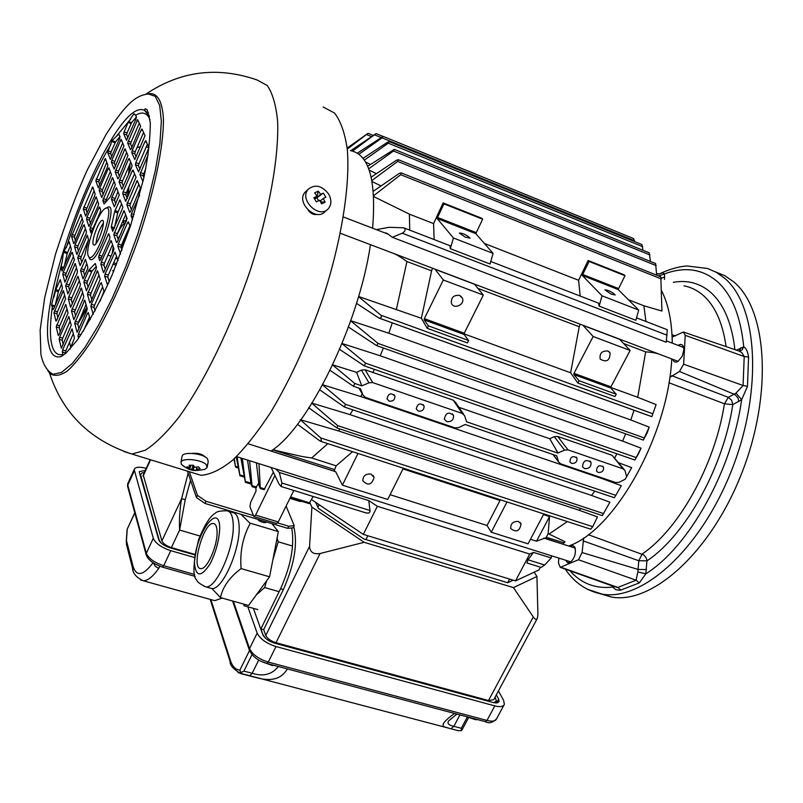 <?xml version="1.0" encoding="UTF-8"?>
<svg xmlns="http://www.w3.org/2000/svg" width="803" height="803" viewBox="0 0 803 803"><rect width="100%" height="100%" fill="white"/><g stroke="black" fill="none" stroke-linecap="round" stroke-linejoin="round"><path stroke-width="1.2" d="M598.175 472.475C602.109 472.596 603.876 470.819 603.475 467.135C599.339 464.546 597.02 465.82 596.499 470.98L598.175 472.475M584.574 468.631C589.302 468.801 591.43 466.673 590.968 462.237C586.009 459.055 583.199 460.571 582.516 466.794L584.574 468.631M571.595 463.401C575.54 463.552 577.317 461.785 576.955 458.091C572.83 455.371 570.471 456.616 569.859 461.825L571.595 463.401M446.799 421.645C451.487 421.987 453.735 419.929 453.554 415.472C448.747 411.437 445.685 412.682 444.34 419.196L446.799 421.645M389.164 401.139C393.028 401.49 394.946 399.814 394.925 396.13C391.021 392.426 388.371 393.329 386.976 398.85L389.164 401.139M418.373 411.106C422.258 411.427 424.155 409.731 424.074 406.027C420.12 402.494 417.51 403.467 416.265 408.948L418.373 411.106M272.829 449.75L289.351 453.645C296.698 455.1 298.114 456.104 311.674 457.991L336.156 465.83L352.537 451.677M311.674 457.991L327.815 443.637M336.156 465.83L334.068 471.13L335.795 471.933L342.399 485.153L357.997 453.454M541.162 567.4L544.665 565.011L551.229 557.955L533.523 552.394L529.719 554.06L377.36 506.271L368.808 500.6L370.042 511.652L368.697 513.097L366.158 512.956M527.009 562.993L527.993 559.801L533.523 552.394M529.719 554.06L515.526 580.88L538.974 569.929L540.439 567.179M237.086 456.756L239.926 475.767L236.253 456.817M242.325 458.403L245.397 482.312L240.85 457.941M301.125 501.142L300.463 501.594M255.886 487.822L256.027 491.024L250.606 502.568L249.934 506.623L253.728 516.269L254.149 516.66L255.595 515.104L278.27 521.95L276.634 523.446M255.826 487.692L258.777 483.065M249.613 460.701L252.132 486.648L251.078 484.149L247.535 460.049M313.15 496.475L309.025 503.581M293.798 490.452L278.27 521.95M515.526 580.88L363.317 534.386L311.534 499.586M363.317 534.386L377.36 506.271M518.437 521.458L521.077 523.907C519.742 531.225 516.299 532.77 510.748 528.555C510.517 523.566 513.077 521.207 518.437 521.458M543.832 513.93L528.043 543.852L491.245 532.218L507.004 501.945M370.956 474.081L374.078 477.343C371.839 484.942 368.095 486.096 362.836 480.806C362.986 475.868 365.696 473.619 370.956 474.081M403.347 468.209L387.698 499.466L342.399 485.153M402.996 468.912L500.028 500.47L500.681 499.888M500.028 500.47L487.04 525.493L390.087 494.698M487.04 525.493L491.245 532.218M543.48 514.603L549.543 516.57L536.514 541.202L530.452 539.275M549.011 534.065L565.021 541.734L563.987 542.868L546.301 537.217L548.108 533.774L549.011 534.065L567.37 521.589M549.543 516.57L548.108 533.774M300.292 419.688L320.758 437.946L321.391 440.897L320.046 441.028L297.511 424.265M590.737 529.127L592.734 526.688L597.482 516.921L579.204 510.246L580.81 508.49M311.584 403.036L337.702 425.64L336.949 427.999L602.34 515.596L609.919 502.186L591.58 495.441L594.752 491.135M322.575 384.908L345.471 404.31L344.387 407.021L614.385 497.73L621.311 485.705L602.943 478.879L603.284 478.327M332.332 364.723L354.806 383.473L361.832 385.882L368.958 382.8L372.743 382.599L462.237 413.435L464.626 415.723L466.573 421.786L558.125 453.173L549.744 438.739L554.271 436.681L557.694 436.441L612.067 455.311L624.072 469.394M558.125 453.173L556.118 450.021M361.832 385.882L356.592 372.371L361.43 370.093L365.094 369.771L453.243 400.175L455.612 402.474L463.602 414.218M458.914 407.322L549.744 438.739M558.276 452.882L564.529 450.112L568.022 449.881L623.048 468.842L624.995 470.528L626.631 476.651L631.7 467.657L625.256 479.21L619.093 482.302L615.69 482.543L560.675 463.833L558.557 461.896L556.75 455.793L465.198 424.486L458.583 427.638L454.94 427.869L365.495 397.435L362.966 395.076L360.437 388.662L353.45 386.273L329.742 370.123M556.188 455.602L556.579 456.114M625.256 479.21L626.631 476.651M618.661 462.739L631.7 467.657M638.596 453.595L634.872 460.039L641.025 448.154L638.596 453.595M647.098 433.048L643.293 440.094L649.215 427.146L647.098 433.048M358.529 296.638L381.003 315.268L381.455 317.055L380.281 318.179L378.886 318.008L356.492 303.353M651.835 416.667L656.101 404.602L651.835 416.667L379.327 318.169M376.356 229.638L389.064 227.299L403.728 227.791C405.987 229.357 405.505 231.164 402.283 233.211L392.346 237.307L387.829 233.874L384.286 232.679M392.346 237.307L666.209 342.249L667.303 329.732L636.538 317.847M659.715 354.364C656.914 353.149 652.237 352.306 645.672 351.865L623.6 343.503M610.722 387.447L637.712 397.304L645.672 351.865M607.821 350.971L610.109 352.918C609.879 360.667 606.576 362.725 600.192 359.102C599.329 353.44 601.879 350.73 607.821 350.971M579.063 380.712L616.242 394.243L615.018 396.552L577.849 383.041L579.063 380.712L573.874 374.559L573.974 373.335L593.156 336.507L582.938 325.245M619.484 339.107L630.124 350.449L610.922 386.835L610.832 388.05L616.242 394.243M630.124 350.449L593.156 336.507M464.054 333.867L570.622 372.793L579.254 326.721L477.855 288.347M580.117 324.181L579.254 326.721M577.849 383.041L570.622 372.793M599.128 306.114L602.029 295.795L638.706 310.058L635.856 320.287L599.128 306.114L598.546 303.153L490.753 261.467M602.029 295.795L582.265 275.429L589.111 261.467L624.995 275.71L618.149 289.512L638.706 310.058M589.111 261.467L588.147 260.503L623.991 274.736L624.995 275.71M645.933 321.481L643.886 305.782L628.358 299.72M373.315 191.255L399.232 173.438L401.199 172.866L400.717 174.703L373.636 195.731M643.886 305.782L661.943 311.042L660.809 276.844L401.349 172.936M371.177 177.132L396.421 160.279L398.328 159.697L397.676 161.423L371.889 180.534M656.653 275.178L655.619 263.545L398.459 159.757M367.694 166.261L394.283 149.358L393.49 151.004L368.718 168.801M650.38 261.417L649.286 252.845L394.403 149.408M363.056 158.332L387.468 142.261L389.355 141.719L388.271 143.185L364.361 160.108M642.972 250.275L641.938 244.544L389.304 141.669M357.395 153.162L383.131 136.38L382.087 137.875L358.941 154.236M634.561 241.542L633.627 238.561L383.212 136.42M350.801 150.653L376.085 133.589L352.577 151.044M347.167 148.073L368.025 133.328L347.267 149.107M637.712 397.304L656.101 404.602M350.74 320.718L388.813 333.215L630.817 419.979L634.009 410.253M630.817 419.979L649.215 427.146M342.058 343.503L380.231 355.789L622.626 441.108L625.647 433.841M622.626 441.108L641.025 448.154M614.747 457.921L616.824 453.755M661.552 290.686C668.397 304.116 671.981 321.601 672.272 343.152M671.78 358.941C667.865 436.069 614.446 530.552 568.665 546.02M234.265 458.704L235.59 467.195L233.944 459.005M258.988 463.652L260.302 488.495L259.128 485.956L256.408 462.839M264.067 489.689L273.201 472.465M255.595 515.104L274.837 475.727M275.64 468.902L279.334 472.475L281.913 483.025L281.1 486.498L279.093 484.189L271.123 467.476M271.976 450.373L272.358 451.437L334.068 471.13M368.808 500.6L279.334 472.475M551.229 557.955L551.47 555.786M536.514 541.202L544.886 538.12L562.933 544.143L563.987 542.868M545.187 538.482L546.301 537.217M300.824 419.849L338.505 430.94L579.204 510.246M338.505 430.94L339.98 429.003M336.949 427.999L308.603 407.683M337.702 425.64L603.746 513.629M312.026 403.166L349.967 414.609L591.58 495.441M349.967 414.609L352.949 409.901M344.387 407.021L319.825 389.917M345.471 404.31L615.861 495.361M322.645 384.767L360.758 396.531L602.943 478.879M360.758 396.531L362.243 393.821M354.806 383.473L353.45 386.273M332.683 364.833L356.592 372.371M373.004 372.321L374.359 369.36M634.872 460.039L364.181 365.817L339.308 349.185M342.008 343.624L365.686 363.207L364.181 365.817M365.686 363.207L636.026 457.509M380.231 355.789L383.352 348.01M643.293 440.094L376.627 345.621L348.462 327.042M350.69 320.849L378.083 343.433L376.627 345.621M378.083 343.433L644.136 437.866M388.813 333.215L392.286 322.886M459.557 295.394L462.387 298.124C465.268 304.518 453.695 309.908 451.416 303.223C450.955 297.511 453.675 294.902 459.557 295.394M428.421 325.867L468.621 340.502L467.416 342.921L427.206 328.317L428.421 325.867L424.165 319.885L424.325 318.64L443.336 279.986L434.925 269.115M474.412 284.091L483.326 295.072L464.254 333.235L464.114 334.48L468.621 340.502M483.326 295.072L443.336 279.986M427.206 328.317L421.384 318.279L431.592 270.842L406.92 261.507C400.747 257.04 396.03 254.25 392.757 253.126M358.57 296.508L421.384 318.279M396.451 309.165L406.92 261.507M432.486 268.202L431.592 270.842M434.132 239.565L433.59 223.605L409.389 214.15L374.017 196.725M409.741 230.13L409.389 214.15M450.312 248.669L453.454 237.989L437.103 218.456L443.929 203.842L482.643 219.209L475.808 233.653L493.102 253.407L490.021 263.996L450.312 248.669L449.961 245.688L404.21 227.992M437.133 218.406L475.838 233.603M580.198 296.056L578.602 280.277L484.39 243.46M443.929 203.842L443.126 202.918L481.79 218.275L482.643 219.209M453.454 237.989L493.102 253.407M582.295 275.379L618.18 289.461M578.602 280.277L588.147 260.503M433.59 223.605L443.126 202.918M381.024 185.925L372.19 181.608M376.396 173.639L369.199 170.126M370.464 164.444L365.576 162.055M363.357 158.141L362.595 157.769M582.265 275.429L618.149 289.512M437.103 218.456L475.808 233.653M611.083 294.079L604.92 289.873C608.513 290.134 611.956 291.84 615.228 294.992L611.083 294.079M465.298 237.156L459.316 233.061C463.01 233.181 466.603 234.877 470.096 238.17L465.298 237.156M319.172 504.716L317.918 507.285M367.834 535.772L365.917 539.586M509.624 579.073L507.697 582.737L363.829 538.954L318.43 508.389L315.619 502.337M69.49 342.349L70.784 347.428M116.726 263.866L113.685 262.792M116.154 265.291L113.062 264.207M92.726 297.351L91.652 299.178M86.844 307.328L78.945 320.698M87.105 308.282L77.781 324.051M137.072 147.501L140.615 146.798M146.226 146.999L148.967 147.521M126.222 221.548L124.084 220.765L126.563 220.765M125.158 223.174L123.11 222.431L124.084 220.755M128.41 195.781L128.871 186.878M129.644 172.073L130.076 163.611M126.222 220.905L126.442 216.72M127.416 198.06L127.888 189.147M128.661 174.331L129.102 165.86M107.923 255.203L111.105 256.127M113.865 270.852L112.611 270.681L113.685 271.314M113.243 270.661L113.835 270.942M118.011 238.872L121.082 233.292M125.429 235.982L121.173 247.806M112.169 253.678L113.213 246.501M116.867 235.319C120.199 227.63 123.03 223.585 125.358 223.164L125.499 223.184M317.446 214.401C313.843 215.084 310.761 213.698 308.191 210.245M78.584 338.304L78.011 336.086L78.483 333.968L87.477 313.401L88.3 312.558L90.297 319.654M89.545 316.984L83.251 331.358M93.208 314.435L90.89 306.365L91.351 304.267L100.435 283.499L101.278 282.626L103.968 291.278L100.054 301.266M102.603 286.892L94.523 305.341L94.061 307.449L95.085 310.952M80.571 270.671L85.489 259.319L87.868 267.289L87.417 269.306L83 278.872L80.571 270.671L83.592 271.725L84.706 275.539M86.744 263.514L83.592 271.725M95.256 263.474L96.45 267.309L95.989 269.366L86.413 290.746L83.903 282.275L84.355 280.257L88.962 269.928L95.256 263.474M96.209 266.536L92.044 270.992L87.427 281.311L86.975 283.339L88.149 287.374M71.467 310.891L81.404 288.026L83.773 296.427L83.311 298.475L73.826 319.644L71.467 310.891L74.538 311.925L75.633 316.091M82.619 292.352L74.538 311.925M71.206 325.265L61.359 348.281L59.141 339.237L59.613 337.2L68.877 316.452L71.206 325.265M70.132 321.059L62.674 338.214L62.212 340.251L63.236 344.557M74.689 323.278L84.797 300.081L87.246 308.764L86.774 310.861L77.128 332.322L74.689 323.278L77.801 324.312L78.965 328.728M86.031 304.457L77.801 324.312M90.699 301.998L89.876 302.851L87.407 294.229L97.494 270.701L100.214 279.203L90.699 301.998M98.92 275.048L90.98 293.236L90.528 295.293L91.763 299.559M79.326 280.628L71.818 297.923L71.367 299.921L72.411 303.865M68.797 296.899L78.011 276.222L80.41 284.473L79.949 286.49L70.624 307.378L68.345 298.897L68.797 296.899L71.818 297.923M59.02 334.7L58.258 335.483L56.23 326.851L65.806 304.387L68.054 312.919L59.02 334.7M67.04 308.934L59.703 325.857L59.241 327.855L60.215 331.93M61.53 284.071L58.368 291.68L55.236 305.23M53.942 297.13L55.808 289.552L60.325 279.625L62.443 287.625L61.992 289.572L53.671 308.844L52.948 309.627L51.573 304.809L62.232 261.507L63.457 252.283L69.138 241.613L71.326 249.111L70.885 251.018L62.012 271.073L60.978 267.369L62.232 261.507M56.682 320.347L55.939 321.13L53.962 312.789L63.387 290.626L65.575 298.877L56.682 320.347M64.611 295.123L57.394 311.825L56.943 313.782L57.866 317.627M84.797 255.344L80.089 265.622L77.73 257.703L87.326 235.159L88.471 239.605L84.797 255.344M88.35 240.177L81.163 256.799L80.722 258.747L81.765 262.34M83.371 225.563L84.134 224.689L86.423 232.057L85.991 233.984L76.877 254.511L74.599 246.832L75.04 244.915L83.371 225.563L84.536 225.974M85.399 228.745L77.971 245.949L77.54 247.866L78.533 251.269M74.418 242.787L73.675 243.63L71.557 236.283L80.852 214.351L83.161 221.588L74.418 242.787M82.187 218.456L74.89 235.43L74.458 237.307L75.392 240.529M71.477 253.176L72.23 252.343L74.388 259.961L64.923 282.224L62.775 274.285L63.216 272.358L71.477 253.176L72.571 253.557M73.414 256.538L66.157 273.371L65.716 275.288L66.639 278.812M65.655 285.727L75.261 263.484L77.489 271.354L77.038 273.331L67.874 293.918L65.655 285.727L68.636 286.741L69.62 290.465M76.466 267.72L68.636 286.741M145.795 168.469L143.085 175.727L143.888 177.593M142.964 181.659L139.933 174.542L148.244 154.467M144.931 141.659L145.815 140.645L148.977 147.551L138.528 171.862L135.386 164.625L135.827 162.628L144.931 141.659L146.568 142.292M147.441 144.209L138.919 163.792L138.487 165.789L139.973 169.252M100.556 259.791L99.733 260.674L98.628 257.201L99.08 255.163L108.726 233.643L109.991 237.116L109.539 239.164L100.556 259.791M121.544 203.781L117.72 212.875L114.397 228.012M115.03 210.547L119.978 199.817L122.929 207.425L112.681 231.304L111.336 226.707L114.628 211.751L115.03 210.547L118.111 211.671M117.419 241.673L116.555 242.596L113.755 234.586L124.053 210.607L127.105 218.476L117.419 241.673M125.649 214.622L117.338 233.653L116.887 235.711L118.292 239.675M120.57 254.049L117.78 246.089L118.242 244.002L127.506 222.812L128.39 221.859L130.237 226.757M129.885 225.814L121.414 245.136L120.962 247.224L122.016 250.205M130.628 211.45L129.755 212.414L126.784 204.705L137.193 180.504L140.405 188.053L130.628 211.45M138.859 184.349L130.367 203.811L129.925 205.859L131.411 209.673M132.174 171.009L133.037 170.035L136.048 177.242L125.69 201.342L122.708 193.794L123.15 191.787L132.174 171.009L133.679 171.581M134.583 173.749L126.242 192.931L125.8 194.928L127.215 198.542M112.561 244.594L104.43 263.223L103.978 265.281L105.303 269.396M103.487 272.498L100.847 264.177L101.298 262.119L111.045 240.418L113.936 248.609L113.484 250.687L103.717 272.578M112.42 274.305L107.502 284.854L104.641 276.132L105.103 274.024L115.03 252.012L118.031 260.584M116.555 256.237L108.275 275.138L107.823 277.236L109.218 281.592M95.808 180.816L105.374 158.562L107.883 165.177L107.451 167.064L98.297 187.721L95.808 180.816L98.719 181.89L99.783 184.881M106.779 162.276L98.719 181.89M98.849 207.887L99.642 206.983L100.706 210.095L100.275 212.042L90.98 232.93L89.856 229.628L90.297 227.681L98.849 207.887L100.104 208.338M118.683 177.895L117.86 178.848L115.16 171.872L125.047 148.716L127.958 155.541L118.683 177.895M126.653 152.419L118.593 171.069L118.161 172.996L119.416 176.208M110.292 197.006L104.089 203.972L102.804 200.489L112.591 177.533L115.351 184.65L110.292 197.006M114.116 181.398L106.227 199.646L105.936 201.975M131.331 148.696L130.487 149.679L127.637 142.994L137.614 119.637L140.676 126.161L131.331 148.696M139.3 123.18L131.06 142.221L130.638 144.149L131.963 147.23M123.943 145.945L114.116 169.011L111.406 162.176L111.828 160.279L121.123 139.341L123.943 145.945M122.708 143.004L114.789 161.393L114.357 163.28L115.552 166.321M108.114 168.811L108.907 167.877L111.497 174.693L101.76 197.548L99.191 190.421L99.622 188.524L108.114 168.811L109.449 169.303M110.322 171.621L102.573 189.608L102.142 191.516L103.266 194.677M96.149 196.805L98.578 203.892L98.147 205.819L88.942 226.536L86.523 219.139L86.965 217.232L96.149 196.805M97.484 200.7L89.906 218.286L89.474 220.193L90.528 223.475M83.291 208.961L92.757 186.928L95.115 193.804L94.684 195.701L85.64 216.137L83.291 208.961L86.192 210.015L87.196 213.116M94.081 190.793L86.192 210.015M119.276 194.968L114.277 206.793L111.476 199.325L111.918 197.357L116.415 187.621L119.276 194.968M117.971 191.536L114.518 200.439L115.813 203.922M131.662 167.415L121.926 189.167L119.035 181.879L128.339 159.446L129.183 158.472L132.093 165.428L131.662 167.415M130.718 162.136L122.518 181.046L122.086 183.014L123.411 186.416M141.107 129.976L141.97 128.962L145.042 135.627L134.774 159.576L131.732 152.59L132.164 150.633L141.107 129.976L142.723 130.598M143.586 132.475L135.205 151.797L134.784 153.754L136.179 157.007M89.083 257.723L90.066 259.299C97.554 265.622 119.306 201.382 107.702 207.274L107.391 207.435M88.179 255.745L89.103 257.231C96.129 263.143 116.586 202.737 105.715 208.248C98.809 210.276 84.988 247.756 88.179 255.745M93.158 244.263L93.991 245.096C97.755 245.808 106.548 219.861 102.362 220.383C99.251 219.691 91.401 240.067 93.158 244.263M103.386 222.993C99.271 229.256 96.812 236.122 96.009 243.58M132.525 219.641L131.04 215.786L131.491 213.698L139.622 195.099M62.654 355.749L62.634 349.917L72.059 328.889L74.468 337.993L70.052 349.104M73.334 333.546L65.736 350.941L65.424 353.661M70.403 245.869L67.181 253.587L64.2 266.556M135.627 115.261L136.44 117.007L136.018 118.914L126.513 140.274L123.662 133.72L124.084 131.833L128.149 122.407L133.87 113.825L135.627 115.261C142.251 111.276 147.039 112.731 149.98 119.627M136.39 116.917L131.602 122.668L127.045 132.967L126.623 134.854L127.878 137.765M120.018 136.53L115.532 141.91L111.095 151.968L110.673 153.825L111.808 156.715M118.493 133.72L120.059 136.64L119.637 138.517L110.392 159.375L107.763 152.731L108.184 150.874L112.079 140.595L118.904 133.88M323.177 107L334.51 113.022C340.693 121.012 344.959 133.157 347.308 149.458C350.238 185.212 341.717 239.485 323.438 296.387C308.493 339.87 290.997 378.374 270.932 411.899C257.793 431.984 245.056 448.064 232.719 460.109C220.905 469.604 210.336 474.673 201.021 475.316L192.238 472.616M192.188 453.404C198.03 452.902 202.356 454.076 205.177 456.937M672.834 359.342C673.757 362.143 675.514 362.815 678.103 361.37L682.289 356.151L683.905 349.476L683.504 346.735L682.189 344.838L680.271 344.397L678.043 345.36M565.703 560.273L567.631 562.793L570.602 562.18C575.018 557.533 576.373 552.424 574.647 546.853L572.599 545.418L569.949 546.431M600.092 593.748L611.525 597.051C652.287 604.609 711.237 551.912 741.982 472.576C773.028 393.39 767.136 309.105 733.621 281.793L724.848 275.72L715.312 271.785M672.011 334.811L675.484 335.905M658.59 275.961L664.503 273.933L664.523 279.394M656.864 275.268L656.854 273.773M659.363 273.913L662.605 272.799L664.503 273.933C684.467 266.415 701.942 268.854 716.949 281.241C731.784 294.33 740.707 316.211 743.729 346.866C746.178 348.241 747.794 351.634 748.577 357.064L747.473 386.333L741.661 399.663L732.808 404.632L724.426 403.779L668.919 382.74M583.671 537.95L582.105 552.574L578.481 559.751L560.233 567.33L558.456 562.893L558.868 558.115M613.321 586.29L612.629 587.103L612.518 585.999M616.403 587.354L617.858 587.445L636.076 580.208L637.853 571.957L645.843 573.814L639.359 582.868L620.227 590.275L615.951 589.773L612.629 587.103C595.414 588.95 581.211 583.53 570.03 570.823M588.248 534.668L643.685 554.913L645.863 557.292L646.987 560.233L645.843 573.814C689.024 546.773 731.884 470.407 741.661 399.663L735.98 393.139L743.086 385.52L683.644 364.181L679.489 371.468L669.762 377.41M672.121 337.099L683.403 332.02L685.24 335.343L683.644 364.181M739.242 351.082L742.072 349.867L743.729 346.866L736.441 350.168M747.473 386.333L743.086 385.52L744.21 356.532L741.761 352.547L739.182 351.082L683.885 332.191M293.747 526.668C297.913 543.4 294.46 564.358 283.369 589.553L263.685 629.662L260.895 628.89L262.962 634.671L265.462 638.214M291.85 528.806C294.56 545.95 290.796 565.934 280.568 588.75L260.895 628.89M513.217 580.178L507.697 582.737M265.773 635.434L309.567 546.341C309.938 552.153 313.441 554.542 320.066 553.518L276.001 642.721C270.782 641.025 267.369 638.596 265.773 635.434L263.685 629.662M309.567 546.341L311.895 507.094L364.15 542.306L320.066 553.518M537.217 618.611L493.735 699.714L488.505 700.547L276.001 642.721M488.505 700.547L533.272 616.915L513.448 587.615L536.936 576.474L537.91 614.466L537.418 618.22M364.15 542.306L513.448 587.615M533.272 616.915C535.049 619.555 536.444 619.966 537.448 618.159M534.166 572.178L536.936 576.474M309.908 502.748L311.895 507.094M194.778 554.341L171.39 547.606C166.331 545.899 163.16 543.661 161.905 540.891L143.225 474.914M171.39 547.606L179.611 530.06C179.059 520.023 179.721 509.554 181.598 498.653L188.143 473.178M199.957 536.013L179.611 530.06L185.222 499.767L181.598 498.653L161.905 540.891M140.103 475.045L142.111 472.847L144.289 472.596M140.445 474.302L159.165 540.098L161.242 543.189M493.765 702.715L496.364 701.109L495.17 697.034M496.344 694.846L498.643 699.092L499.095 701.561L497.519 702.836L493.684 702.695L274.756 643.183C268.644 641.195 264.659 638.345 262.792 634.651L253.367 608.353M194.687 554.893L169.885 547.746C163.953 545.759 160.259 543.139 158.793 539.897L139.391 472.565L139.341 471.622L145.273 470.448M462.116 729.746L461.534 730.579L461.313 728.291L453.866 726.324C448.566 725.179 446.869 723.342 448.767 720.803L456.877 714.088M238.039 672.633L458.352 730.71L461.524 730.569M257.211 677.862C271.695 681.737 281.723 678.756 287.303 668.919M454.558 713.476C443.437 721.385 440.385 725.962 445.404 727.207L450.905 728.753M222.21 598.084L214.752 600.654L212.122 599.931M140.465 579.866L143.235 580.76C147.632 580.86 152.801 576.745 158.743 568.404L159.807 566.266M240.749 672.643L239.896 670.103L249.452 650.601M278.49 666.57L278.059 666.821C271.755 674.61 263.123 676.768 252.182 673.285L243.901 671.107L240.759 672.633L241.141 673.737C233.462 669.311 229.778 665.205 230.049 661.381L230.3 660.126C232.358 666.43 235.56 669.752 239.896 670.103M134.824 512.926L127.055 529.508M127.105 546.853L126.462 540.58L132.957 566.005C136.349 576.976 143.034 575.912 153.012 562.803M158.743 568.404L155.23 566.326L153.433 563.074M146.216 468.39C139.321 466.513 135.305 466.894 134.171 469.544L153.293 538.301C155.581 543.41 161.403 547.536 170.758 550.677L194.296 557.443M247.856 606.817L257.151 633.105C260.072 638.937 266.345 643.414 275.991 646.545L268.302 662.104L486.989 720.452L494.819 705.887L275.991 646.545M494.819 705.887C500.128 707.212 503.31 706.7 504.354 704.361L503.632 700.447L498.442 690.941M314.595 198.903L316.834 197.789L318.681 200.75M319.694 200.228L321.591 203.902L325.115 202.125L323.228 198.461L325.908 197.217L323.338 193.101L320.648 194.336L318.239 191.134L314.696 192.881L317.115 196.093L313.893 197.799L316.472 201.934L319.694 200.228M317.115 196.093L314.385 198.562M318.239 191.134L316.834 197.789L320.648 194.336M316.834 197.789L323.338 193.101M323.228 198.461L320.216 201.151M320.638 201.944L325.115 202.125M328.487 193.824C321.742 185.513 314.997 183.997 308.252 189.267C298.495 199.566 319.403 219.61 328.387 208.629C331.659 204.454 331.689 199.515 328.487 193.824M306.716 190.682L305.18 192.098C295.444 202.376 316.292 222.351 325.265 211.39L326.931 209.924M192.871 465.278L192.148 469.193L193.684 470.237L193.603 465.66M189.649 467.266L188.655 468.681L192.148 469.193M193.684 470.237L197.98 470.237L196.454 469.193L200.148 468.681L198.431 466.814L194.727 467.326L193.382 465.248L189.066 465.248L190.421 467.326L186.918 466.824L188.655 468.681M190.421 467.326L190.793 465.318M196.454 469.193L196.835 467.105M181.337 464.315C185.854 467.818 189.066 469.645 190.984 469.775C192.77 470.899 197.377 470.749 204.805 469.343L207.114 467.627L206.391 464.847C202.286 459.657 182.592 457.469 181.016 462.026L181.337 464.315L184.268 466.724M207.294 466.613L208.218 461.514L207.495 458.724C203.41 453.514 183.746 451.326 182.171 455.913L181.97 456.937M187.45 471.14L196.434 497.529L197.438 495.371L189.347 471.722M253.467 515.606L206 501.273L204.976 503.441L287.675 528.344L288.699 526.236L277.677 522.914M288.699 526.236L294.219 525.694L286.089 506.081M294.018 526.106L293.195 527.792L287.675 528.344M204.976 503.441L196.434 497.529M197.438 495.371L206 501.273M271.012 451.065C308.312 427.577 358.821 324.723 370.434 244.664M372.592 228.193C376.446 180.153 369.049 154.286 350.409 150.593M274.315 665.456L272.016 665.426L261.627 661.562M477.845 719.679L475.366 719.649L467.828 717.009M271.856 523.586L278.35 531.586L269.557 576.795L248.579 605.452L220.474 597.603L211.902 588.499M240.97 514.281L250.185 523.466C242.767 537.066 239.736 552.113 241.111 568.604C229.668 577.116 222.782 586.772 220.474 597.603M241.111 568.604L269.557 576.795M250.325 523.185L278.35 531.586M233.763 512.766L234.315 512.274M228.644 511.33L232.639 512.535C236.483 513.007 238.632 517.423 239.093 525.764C240.749 548.74 222.301 590.737 211.681 588.499L209.834 587.977M217.081 531.445C217.864 545.117 207.023 569.869 200.85 568.604C190.512 568.936 203.671 521.809 213.377 523.516C215.636 523.797 216.87 526.437 217.081 531.445M272.849 559.882L278.209 541.794L277.105 537.99M273.522 525.634L273.03 523.937M278.209 541.794L292.031 545.899M256.217 595.023L264.649 587.565L266.666 580.75M264.649 587.565L278.561 591.53M243.66 604.077L244.082 605.763L245.427 604.569M244.082 605.763L257.813 609.597M334.339 469.494L272.739 449.821M527.993 559.801L544.665 565.011M243.851 476.069L239.916 474.844M250.917 483.105L245.467 481.419M256.719 487.15L252.293 485.775M309.828 502.899L290.596 496.947M320.758 437.946L592.734 526.688M462.237 413.435L453.243 400.175M564.529 450.112L554.271 436.681M568.022 449.881L557.694 436.441M623.048 468.842L612.067 455.311M558.456 461.655L553.157 454.558M381.003 315.268L652.719 413.726M402.283 233.211L667.042 335.202M573.974 373.335L610.922 386.835M573.874 374.559L610.832 388.05M583.098 325.446L619.655 339.308M582.476 274.385L618.35 288.478M661.23 278.902L400.717 174.703M656.171 265.612L397.676 161.423M649.958 254.942L393.49 151.004M642.711 246.672L388.271 143.185M634.5 240.709L382.087 137.875M380.913 137.443L374.931 135.004M371.307 136.52L366.79 134.683M238.049 467.055L235.51 466.262M264.849 488.987L260.584 487.662M281.913 483.025L370.113 510.547M362.966 395.076L358.971 388.16M368.958 382.8L361.43 370.093M372.743 382.599L365.094 369.771M424.325 318.64L464.254 333.235M424.165 319.885L464.114 334.48M435.055 269.306L474.543 284.282M437.344 217.382L476.038 232.579M78.011 336.086L79.728 336.658M78.483 333.968L80.993 334.801M87.477 313.401L88.651 313.792M94.061 307.449L90.89 306.365M94.523 305.341L91.351 304.267M101.68 283.931L100.435 283.499M81.013 268.684L84.044 269.738M84.706 260.172L85.871 260.584M83.903 282.275L86.975 283.339M84.355 280.257L87.427 281.311M88.471 270.772L91.542 271.846M88.962 269.928L92.044 270.992M74.99 309.888L71.929 308.854M81.745 289.251L80.611 288.859M59.141 339.237L62.212 340.251M59.613 337.2L62.674 338.214M68.215 317.386L69.289 317.747M75.151 321.2L78.272 322.244M83.994 300.924L85.148 301.316M87.407 294.229L90.528 295.293M87.858 292.162L90.98 293.236M96.792 271.695L98.016 272.117M77.339 277.176L78.463 277.567M68.345 298.897L71.367 299.921M56.23 326.851L59.241 327.855M56.682 324.854L59.703 325.857M65.153 305.311L66.207 305.672M54.925 305.943L51.573 304.809M55.437 290.676L58.368 291.68M55.808 289.552L58.739 290.556M59.693 280.538L60.717 280.889M51.603 305.652L54.614 306.666M56.943 313.782L53.962 312.789M57.394 311.825L54.423 310.831M63.788 291.901L62.744 291.549M77.73 257.703L80.722 258.747M78.182 255.755L81.163 256.799M86.654 236.132L87.828 236.544M77.54 247.866L74.599 246.832M75.04 244.915L77.971 245.949M71.557 236.283L74.458 237.307M71.989 234.406L74.89 235.43M80.19 215.304L81.334 215.716M62.775 274.285L65.716 275.288M63.216 272.358L66.157 273.371M66.107 283.77L69.078 284.784M74.508 264.317L75.612 264.709M139.933 174.542L143.085 175.727M140.374 172.515L143.516 173.689M138.487 165.789L135.386 164.625M135.827 162.628L138.919 163.792M98.628 257.201L101.278 258.134M99.08 255.163L102.101 256.227M108.003 234.657L109.308 235.128M119.235 200.85L120.631 201.362M111.286 227.53L114.156 228.564M111.336 226.707L114.438 227.821M114.628 211.751L117.72 212.875M116.887 235.711L113.755 234.586M117.338 233.653L114.197 232.529M124.716 212.163L123.301 211.651M128.942 223.334L127.506 222.812M117.78 246.089L120.962 247.224M118.242 244.002L121.414 245.136M126.784 204.705L129.925 205.859M127.225 202.657L130.367 203.811M136.42 181.578L137.945 182.151M125.8 194.928L122.708 193.794M123.15 191.787L126.242 192.931M100.847 264.177L103.978 265.281M101.298 262.119L104.43 263.223M110.322 241.442L111.637 241.904M104.641 276.132L107.823 277.236M105.103 274.024L108.275 275.138M114.287 253.035L115.622 253.517M99.14 180.023L96.24 178.949M105.906 159.988L104.591 159.496M89.856 229.628L92.295 230.491M90.297 227.681L93.078 228.674M118.161 172.996L115.16 171.872M118.593 171.069L115.592 169.945M125.77 150.322L124.304 149.77M102.804 200.489L105.795 201.583M103.236 198.552L106.227 199.646M111.878 178.557L113.233 179.059M130.638 144.149L127.637 142.994M131.06 142.221L128.058 141.077M138.447 121.333L136.851 120.711M111.406 162.176L114.357 163.28M111.828 160.279L114.789 161.393M120.4 140.384L121.845 140.927M99.191 190.421L102.142 191.516M99.622 188.524L102.573 189.608M86.523 219.139L89.474 220.193M86.965 217.232L89.906 218.286M95.366 197.699L96.611 198.15M83.723 207.084L86.624 208.138M91.994 187.822L93.218 188.273M111.476 199.325L114.518 200.439M111.918 197.357L114.959 198.471M115.692 188.645L117.067 189.157M119.035 181.879L122.086 183.014M119.476 179.912L122.518 181.046M128.339 159.446L129.825 160.008M131.732 152.59L134.784 153.754M132.164 150.633L135.205 151.797M131.04 215.786L133.449 216.659M131.491 213.698L134.071 214.642M62.634 349.917L65.736 350.941M62.162 352.005L65.274 353.019M71.387 329.832L72.471 330.194M68.506 242.546L69.57 242.928M60.978 267.369L63.477 268.232M61.048 266.586L63.778 267.529M63.457 252.283L67.181 253.587M67.562 252.483L63.959 251.219M148.475 112.781L146.748 112.37M123.662 133.72L126.623 134.854M124.084 131.833L127.045 132.967M128.149 122.407L131.1 123.552M128.641 121.524L131.602 122.668M107.763 152.731L110.673 153.825M108.184 150.874L111.095 151.968M111.707 141.489L115.06 142.763M115.532 141.91L112.079 140.595M130.839 118.874L115.823 136.932M110.884 144.58C93.76 173.107 78.885 207.515 66.247 247.806M52.325 307.007C50.027 323.027 49.796 335.373 51.643 344.035C53.49 352.176 57.194 355.669 62.754 354.524M133.87 113.825L134.804 114.187M49.124 345.942C51.051 354.615 55.026 358.148 61.048 356.562L65.726 353.4L77.369 340C90.277 320.096 101.911 298.304 112.29 274.606L130.487 225.994L143.707 178.386C148.043 157.789 150.231 139.26 150.281 122.799C148.455 113.313 147.17 108.817 146.447 109.298L145.072 108.817L144.47 110.392C114.959 95.115 35.081 294.912 49.124 345.942M149.358 115.913L144.47 110.392C145.062 110.131 146.738 112.169 149.478 116.505M53.108 374.298L61.68 372.341L72.431 363.357L84.887 347.528L98.418 325.446L112.269 298.174L125.649 267.188L137.745 234.285L147.842 201.423L155.36 170.527L159.927 143.356L161.353 121.323L159.697 105.434L155.17 96.26L148.133 93.941C136.831 95.487 127.105 101.449 105.926 134.713L87.567 169.433C77.118 192.118 66.398 220.484 55.407 254.531L44.687 297.662L40.15 330.113L40.903 354.253C42.96 364.432 47.026 371.116 53.108 374.298L49.565 373.184C54.042 376.637 59.964 375.924 67.342 371.036C75.432 363.669 84.365 352.296 94.152 336.939C109.559 310.47 123.963 278.711 137.373 241.663C154.005 193.242 163.661 146.989 163.431 119.205C162.407 100.114 156.645 91.632 147.381 93.981M47.859 370.735L49.565 373.184C62.795 413.445 90.247 440.405 131.923 454.046L201.021 475.316M123.712 451.416L131.913 454.046L145.383 450.202C155.702 443.477 166.984 432.325 179.23 416.747C204.183 382.208 230.762 327.795 250.375 269.949C269.216 212.082 279.002 157.247 277.627 121.514C276.081 105.263 272.629 93.268 267.258 85.53L257.121 79.979C217.442 66.247 180.364 70.975 145.885 94.162M587.214 589.171L602.019 594.11C642.51 601.577 701.3 548.63 732.105 469.072C763.211 389.656 757.6 305.26 724.346 278.019L716.306 272.337L707.604 268.493L687.197 265.994C679.037 266.415 669.732 269.065 659.293 273.923M726.073 346.615C722.78 323.348 715.343 306.425 703.749 295.855C697.847 290.576 691.263 287.233 683.975 285.858M661.18 278.129L664.663 277.216M561.036 567.279L617.858 587.445L620.92 590.145M639.359 582.868L636.076 580.208L578.481 559.751M637.853 571.957L638.807 560.755L642.119 554.05C679.077 529.167 715.102 464.505 724.426 403.779L728.321 397.324L731.603 400.265L732.808 404.632C723.202 467.848 685.591 535.139 647.047 560.815L638.807 560.755L583.038 540.831M582.105 552.574L638.244 569.468L646.495 569.548M671.669 375.674L728.321 397.324L735.98 393.139M679.489 371.468L734.875 394.554L737.967 397.856L738.85 401.651M748.577 357.064L744.21 356.532L685.24 335.343M734.906 349.646C731.824 323.228 723.824 304.196 710.896 292.543C700.086 283.198 687.559 279.785 673.305 282.315M739.362 351.072L740.998 347.749M283.369 589.553L280.568 588.75M185.222 499.767L190.542 480.234M150.583 459.798L143.075 476.169M498.643 699.092L496.555 702.986M458.543 730.75L450.985 728.763L453.866 726.324L459.938 714.901M230.341 662.264L210.185 599.389M210.858 599.58L230.3 660.126M458.352 730.71L455.923 730.057M243.901 671.107L251.981 654.646M249.512 675.955L252.182 673.285L258.707 660.036M467.306 717.059L461.313 728.291M127.205 529.498L126.462 540.58M132.957 566.005L133.007 569.979M134.242 471L127.777 485.153L146.317 553.307L153.293 538.301M146.347 555.385L146.317 553.307C148.565 558.466 154.367 562.612 163.702 565.724L194.597 574.466M170.758 550.677L163.702 565.724L162.357 567.109M233.342 601.196L249.552 648.623L257.151 633.105M249.603 650.902L249.552 648.623C252.423 654.515 258.676 659.002 268.302 662.104L266.777 663.449M485.273 721.656L486.989 720.452C492.309 721.746 495.501 721.204 496.565 718.826L503.943 705.124M127.818 487.13L128.089 482.854M211.681 588.499L205.789 586.842C199.947 584.002 196.976 581.774 196.855 580.137C192.449 576.715 193.031 563.234 198.612 539.676C204.574 524.811 210.195 515.948 215.455 513.107C216.549 511.541 220.343 510.768 226.827 510.788C230.642 511.25 232.77 515.656 233.201 524.008C234.777 546.994 216.328 589.051 205.789 586.842L203.781 586.22M219.741 527.601C219.36 539.335 216.238 551.3 210.356 563.475C201.443 577.156 196.163 577.347 194.527 564.067C193.894 536.926 218.878 500.189 219.741 527.601M603.475 467.135L602.692 466.152M590.968 462.237L590.014 461.022M576.955 458.091L576.152 457.037M453.554 415.472L452.46 413.836M394.925 396.13L393.982 394.584M424.074 406.027L423.141 404.582M526.858 562.953L541.292 567.44M239.926 475.767L244.012 477.032M245.397 482.322L251.068 484.079M254.149 516.66L276.794 523.496M252.122 486.658L256.027 487.863M289.913 498.332L300.543 501.614M290.194 497.76L309.105 503.601M520.083 522.422L521.077 523.907M373.024 475.366L374.078 477.343M320.538 441.269L590.747 529.197M558.557 461.896L553.036 454.518M379.347 318.209L651.805 416.687M608.764 351.453L610.109 352.918M376.145 133.609L382.951 136.38M368.035 133.308L373.024 135.346M235.59 467.195L238.22 468.019M260.292 488.525L264.147 489.71M281.1 486.508L366.74 513.147M460.741 296.026L462.387 298.124M386.996 233.362L385.912 232.94M115.662 258.285L117.479 258.917M89.103 257.231L90.066 259.299M105.715 208.248L107.702 207.274M683.875 348.622L683.273 346.183M575.39 549.061L574.647 546.853M611.525 597.051L602.019 594.11C586.602 591.048 574.356 582.727 565.282 569.126M658.781 274.214L659.544 273.863L656.573 273.622M560.233 567.33L615.118 586.933M143.034 475.356L150.211 459.677M496.063 701.661L495.361 702.966M214.752 600.654L143.235 580.76C136.38 577.578 132.796 573.362 132.505 568.082L126.292 543.661M241.181 673.757L257.211 677.852M468.54 717.711L462.056 729.857M134.774 512.726L127.065 529.478L126.242 542.065M496.565 718.826C492.64 722.78 488.947 723.744 485.484 721.706L266.937 663.489C258.004 660.859 252.122 656.352 249.291 649.968L232.579 600.985M195.159 576.383L162.477 567.139C153.172 563.897 147.712 559.651 146.076 554.411L127.567 486.186L127.717 483.667L134.171 469.544M305.18 192.098L308.252 189.267M182.171 455.913L181.016 462.026M202.657 454.93L202.527 455.652M257.924 519.38C258.476 521.589 266.516 523.817 266.335 521.92M236.504 456.576L570.943 561.919M248.247 443.798L335.654 471.682M543.832 538.1L575.179 548.098M340.372 233.261L678.133 361.35M343.393 216.991L388.261 234.205M666.37 340.884L683.724 347.538M272.016 665.426L260.804 661.17M475.366 719.649L466.714 716.708M213.377 523.516L214.431 523.837"/></g></svg>
